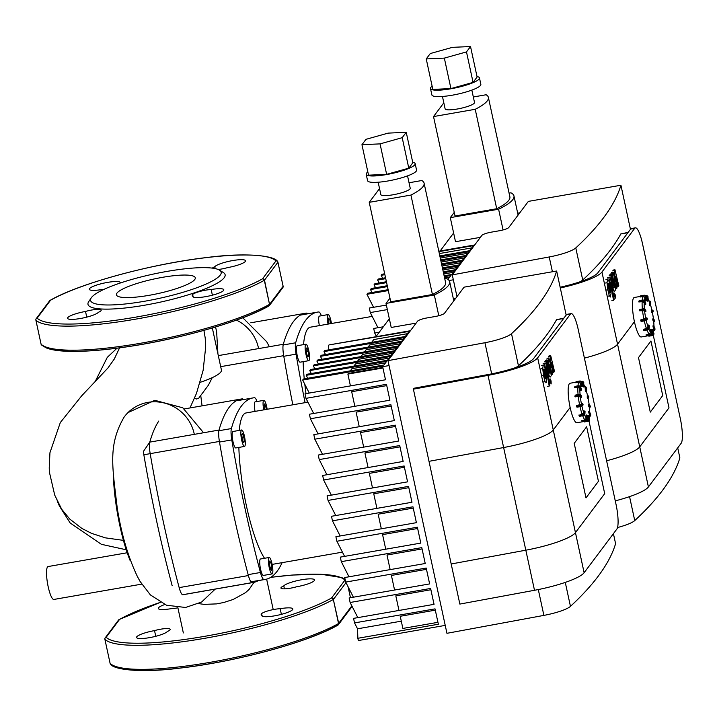 <?xml version="1.0" encoding="UTF-8"?>
<svg xmlns="http://www.w3.org/2000/svg" width="717" height="717" viewBox="0 0 717 717"><rect width="100%" height="100%" fill="white"/><g stroke="black" fill="none" stroke-linecap="round" stroke-linejoin="round"><path stroke-width="1.08" d="M582.5 421.605L586.103 421.004L587.519 419.131A1.667 1.542 139.1 0 1 586.067 420.987L586.103 421.004A20.049 4.15 80.1 0 0 586.596 421.058L576.934 422.743A20.049 4.15 -99.9 0 1 569.755 405.598A20.049 4.15 -99.9 0 1 569.334 383.747A20.049 4.15 -99.9 0 1 570.051 383.245L575.599 382.278M583.217 386.732L583.979 386.194L583.477 386.149L583.826 386.902L583.217 386.732L582.796 383.478L581.496 381.91M585.269 390.604L586.094 390.182L585.583 389.949L585.493 391.204L585.072 387.494M587.51 398.392L588.245 397.845L587.366 398.078L587.635 395.999M589.428 407.319L588.684 406.252L589.455 405.714L588.944 405.661L590.019 407.256L590.387 406.79L588.881 404.594L590.306 406.001A1.667 0.529 -5.8 0 1 590.36 406.118A1.667 0.529 -5.8 0 1 590.333 406.234M588.684 406.252L588.872 404.612M589.275 417.59L589.625 415.206L588.8 412.714L589.625 412.293L589.105 412.06L590.19 415.349L590.611 415L589.383 411.513M589.257 411.495L590.647 414.435A1.667 1.237 3.5 0 1 590.647 415.098M588.8 412.714L588.854 411.549M586.596 421.058L588.039 420.27L588.433 418.845L587.815 415.555L588.836 415.6M586.936 415.286L587.313 418.889A1.667 1.542 -40.9 0 1 585.861 420.745L582.482 421.632L585.861 420.745L585.717 420.234L582.096 420.861L582.24 421.372L581.756 420.655L584.875 419.965L586.318 418.101L586.04 415.367L586.954 415.34L586.479 415L586.802 418.836L587.313 418.889L587.16 415.636M581.756 420.655L582.016 421.354M586.04 415.367L587.169 415.609L587.528 419.158M579.479 416.174L579.372 415.564L582.993 414.928L582.894 414.345L578.969 415.26L582.114 414.193L583.79 412.786L584.023 410.814M583.226 415.573L579.677 416.29L579.031 415.484M583.073 404.72L582.419 403.599L581.774 404.451L582.267 404.773L580.376 405.428L580.689 406.548L582.123 406.055L576.593 406.862L577.051 407.175L576.755 406.064L580.376 405.428L580.358 404.935L576.737 405.571L576.755 406.064L576.809 405.472L582.885 403.904M574.882 396.402L575.33 396.725L574.882 396.402M578.736 394.529L575.168 395.148L578.753 394.493L580.752 394.986A1.667 0.529 -5.8 0 0 578.727 394.789L578.807 395.578L575.186 396.205L575.106 395.425L580.304 394.664L581.702 396.098L581.433 397.335L578.252 396.358L575.437 396.851L580.833 395.775A1.667 0.529 174.2 0 0 578.807 395.578L578.951 396.089M574.541 387.234L574.962 386.472M581.075 390.442L579.892 388.381L577.839 387.458L574.64 387.727L578.529 387.001A1.255 0.923 3.5 0 1 580.071 387.691L580.492 387.341A1.667 1.237 -176.5 0 0 578.44 386.418L578.529 387.001M582.276 386.364L581.559 386.696L580.815 383.595L578.852 382.269L575.706 382.726L575.93 381.847L576.038 382.761L579.569 381.713A1.255 1.201 36.9 0 1 581.039 382.699L581.514 382.537A1.667 1.604 -143.1 0 0 579.551 381.211L579.569 381.713M574.209 443.366L586.649 426.776L598.435 481.304L586.004 497.903L574.209 443.366L586.649 426.776L598.435 481.304L586.004 497.903L574.209 443.366M515.774 367.543A25.059 4.687 -12.2 0 0 518.445 365.778A1387.243 259.473 -12.2 0 0 556.517 319.719L563.912 318.115M484.934 342.726L387.996 360.651L417.563 321.198A8.353 1.559 167.8 0 1 427.009 317.927L435.058 316.529A8.353 1.559 -12.2 0 0 444.504 313.257L464.069 287.159L556.643 271.017A1387.243 259.473 167.8 0 1 511.508 333.701A25.059 4.687 167.8 0 1 484.934 342.726L491.665 373.871M387.996 360.651L446.942 633.308L543.889 615.392A25.059 4.687 -12.2 0 0 570.454 606.358A1387.243 259.473 -12.2 0 0 615.589 543.674L613.42 533.645M566.17 315.104L556.643 271.017M604.7 493.619L588.989 420.951L604.7 493.619L575.455 532.632L604.7 493.619M488.026 375.367L503.63 447.542L428.999 461.336L503.63 447.542A45.933 8.595 -12.2 0 0 553.264 429.985L570.14 407.471L553.264 429.985A45.933 8.595 167.8 0 1 503.63 447.542L525.821 550.19A45.933 8.595 -12.2 0 0 575.455 532.632A45.933 8.595 167.8 0 1 525.821 550.19L451.19 563.983L525.821 550.19L534.497 590.288A45.933 8.595 -12.2 0 0 584.122 572.731L616.862 529.056A20.883 4.32 -99.9 0 0 616.02 504.347L578.225 329.524A20.883 4.32 -99.9 0 0 571.144 313.616A20.883 4.32 -99.9 0 0 570.4 314.136L537.66 357.81A45.933 8.595 167.8 0 1 488.026 375.367L413.395 389.161L413.879 388.264L488.51 374.471A41.756 7.815 -12.2 0 0 533.636 358.518L566.376 314.835L570.4 314.136M413.395 389.161L459.857 604.081L534.497 590.288M571.144 313.616L567.12 314.315A20.883 4.32 80.1 0 0 566.376 314.835M410.42 330.725L329.004 344.922L409.102 331.406L405.284 336.497L324.792 350.541L324.003 351.59L404.496 337.555L401.735 341.247L321.234 355.282L320.445 356.34L400.937 342.305L398.177 345.997L317.676 360.033L316.887 361.081L397.379 347.046L394.619 350.738L314.118 364.774L313.329 365.831L393.821 351.796L391.061 355.489L310.56 369.524L309.771 370.581L390.272 356.537L387.503 360.23L307.001 374.265L306.213 375.323L386.714 361.287L383.945 364.98L303.443 379.015L302.655 380.073L309.269 393.068M382.833 367.427L348.363 373.44L347.879 374.086L350.425 385.889M389.053 365.571L382.672 366.683L383.156 366.037L302.655 380.073M382.672 366.683L385.495 379.777L305.003 393.812L305.98 398.347L313.679 413.485M386.759 385.603L351.688 391.724L354.843 406.306M354.53 622.903L357.532 628.8L357.855 638.282L438.356 624.238L435.031 608.867L354.53 622.903L353.553 618.368L434.054 604.332L430.612 588.451L350.12 602.486L349.134 597.951L429.635 583.916L426.203 568.043L345.702 582.079L344.725 577.535L425.226 563.499L421.793 547.627L341.292 561.662L340.315 557.127L420.807 543.092L417.375 527.21L336.882 541.245L335.897 536.71L416.398 522.675L412.965 506.794L332.464 520.829L331.487 516.294L411.979 502.258L408.547 486.386L328.054 500.421L327.069 495.886L407.57 481.851L404.137 465.969L323.636 480.005L322.659 475.47L403.151 461.434L399.719 445.553L319.226 459.588L318.24 455.053L398.742 441.018L395.309 425.145L314.808 439.18L313.831 434.636L394.323 420.601L390.89 404.729L310.398 418.764L309.412 414.229L389.914 400.194L386.481 384.312L305.98 398.347M310.398 418.764L318.097 433.893M391.177 406.019L356.098 412.132L359.253 426.723M395.587 426.436L360.517 432.548L363.671 447.13M314.808 439.18L322.507 454.309M399.996 446.843L364.926 452.965L368.081 467.547M319.226 459.588L326.925 474.726M404.415 467.26L369.345 473.372L372.499 487.963M323.636 480.005L331.335 495.142M408.824 487.677L373.754 493.789L376.909 508.38M328.054 500.421L335.753 515.55M385.558 362.829L351.922 368.699L350.308 370.841M306.213 375.323L307.71 378.271M413.243 508.084L378.173 514.206L381.327 528.788M332.464 520.829L340.163 535.966M389.116 358.079L355.48 363.949L353.866 366.1M309.771 370.581L311.268 373.521M417.652 528.501L382.582 534.622L385.737 549.204M336.882 541.245L344.581 556.383M392.674 353.338L359.029 359.199L357.425 361.35M313.329 365.831L314.826 368.78M422.071 548.917L387.001 555.03L390.147 569.621M341.292 561.662L348.991 576.791M396.223 348.587L362.587 354.458L360.983 356.609M316.887 361.081L318.384 364.03M426.481 569.334L391.41 575.446L394.565 590.028M345.702 582.079L353.409 597.207M399.781 343.846L366.145 349.708L364.541 351.859M320.445 356.34L321.942 359.289M430.899 589.741L395.82 595.863L398.975 610.445M350.12 602.486L357.819 617.624M407.39 333.701L373.754 339.562L371.648 342.368M328.61 345.442L328.753 349.842M403.339 339.096L369.703 344.967L368.09 347.109M324.003 351.59L325.5 354.539M435.309 610.158L400.238 616.27L402.864 628.442L437.944 622.329M401.296 621.173L357.532 628.8M357.855 638.282L358.348 640.55L445.23 625.394M453.404 298.953L455.501 298.595M375.86 336.748L389.331 318.769M382.95 367.973L347.879 374.086M380.055 143.884L361.951 144.7L365.984 139.322L388.13 133.12L406.234 132.295L402.201 137.682L380.055 143.884L386.642 174.356L368.538 175.172L361.951 144.7M402.201 137.682L408.789 168.154L412.822 162.777L406.234 132.295M408.789 168.154L386.642 174.356M412.714 162.284A25.059 4.687 167.8 0 1 415.17 163.682L416.559 170.09A25.059 4.687 167.8 0 1 387.879 180.98A25.059 4.687 167.8 0 1 367.579 180.684L366.19 174.267A25.059 4.687 167.8 0 1 367.848 171.99M415.17 163.682A25.059 4.687 167.8 0 1 386.49 174.572A25.059 4.687 167.8 0 1 366.19 174.267M407.552 175.88L410.232 188.248A15.03 2.814 167.8 0 1 393.024 194.782A15.03 2.814 167.8 0 1 380.844 194.603L378.164 182.235M409.04 182.754L421.829 180.523A80.851 15.12 167.8 0 1 424.088 183.14L445.589 282.588A80.851 15.12 167.8 0 1 432.432 294.508L410.931 195.069L369.237 202.337L379.544 188.589M432.432 294.508L390.738 301.776L369.237 202.337M424.088 183.14A80.851 15.12 167.8 0 1 410.931 195.069M444.791 278.895L446.61 278.581A85.027 15.899 167.8 0 1 449.667 281.7A85.027 15.899 167.8 0 1 434.314 294.992L438.795 315.704M434.314 294.992L386.015 303.408L391.213 327.472L416.111 323.125M386.015 303.408L389.958 298.155M258.254 580.645A332.948 68.922 -99.9 0 1 253.298 582.473L184.072 594.536A332.948 68.922 -99.9 0 1 182.772 594.707A12.53 2.59 -99.9 0 1 182.235 594.518A12.53 2.59 -99.9 0 1 179.16 587.617A332.948 68.922 -99.9 0 1 150.167 453.511A12.53 2.59 -99.9 0 1 149.781 442.12A332.948 68.922 -99.9 0 1 158.789 421.04M253.298 582.473A332.948 68.922 -99.9 0 1 251.999 582.634A12.53 2.59 -99.9 0 1 248.396 575.545A332.948 68.922 -99.9 0 1 219.402 441.439A12.53 2.59 -99.9 0 1 219.008 430.057L149.781 442.12L143.723 450.975A4.177 0.86 80.1 0 0 143.848 454.775A324.595 67.192 80.1 0 0 172.116 585.511M219.008 430.057A332.948 68.922 -99.9 0 1 241.082 399.037A332.948 68.922 -99.9 0 1 242.382 398.876A12.53 2.59 -99.9 0 1 243.43 399.593M283.789 585.897A15.873 2.967 167.8 0 1 300.172 580.017A15.873 2.967 167.8 0 1 314.557 579.928A15.873 2.967 167.8 0 1 296.596 586.784A11.696 2.187 167.8 0 1 280.939 588.065A11.696 2.187 167.8 0 1 283.789 585.897L284.425 588.854M262.225 616.145L261.974 614.998A11.696 2.187 167.8 0 1 261.167 614.433A11.696 2.187 167.8 0 1 267.683 610.965A11.696 2.187 167.8 0 1 280.168 608.706L281.387 614.361M155.759 636.302L154.522 630.61A11.696 2.187 167.8 0 1 170.189 629.338A11.696 2.187 167.8 0 1 167.339 631.507A15.873 2.967 167.8 0 1 150.955 637.377A15.873 2.967 167.8 0 1 136.571 637.476A15.873 2.967 167.8 0 1 154.522 630.61M177.906 607.801A11.696 2.187 167.8 0 1 170.96 608.697A15.873 2.967 167.8 0 1 158.314 608.464A15.873 2.967 167.8 0 1 164.758 604.539M110.077 663.279L110.077 663.315A1.667 1.667 0 0 0 110.517 664.139A1.667 1.631 -44.6 0 1 110.095 663.35L104.888 639.295A1.667 1.631 -44.6 0 1 106.161 637.296L119.578 619.398A1.667 1.407 -119.4 0 0 118.923 619.667M345.271 580.053A1.667 1.631 135.4 0 0 344.967 580.098L331.55 597.996A1.667 1.407 60.6 0 1 333.333 599.457A125.278 23.437 -12.2 0 1 204.945 638.273A125.278 23.437 -12.2 0 1 104.888 639.295L110.095 663.35A125.278 23.437 -12.2 0 0 210.144 662.329A125.278 23.437 -12.2 0 0 338.532 623.521A1.667 1.407 60.6 0 1 337.922 625.116A1.667 1.667 0 0 0 338.433 624.659A1.667 1.604 36.9 0 1 338.092 624.991M280.168 608.706A15.873 2.967 167.8 0 1 292.814 608.93A15.873 2.967 167.8 0 1 277.927 615.186A15.873 2.967 167.8 0 1 261.795 615.643A15.873 2.967 167.8 0 1 261.974 614.998M103.92 289.381A11.696 2.187 167.8 0 1 101.948 289.525A15.873 2.967 167.8 0 1 89.302 289.301A15.873 2.967 167.8 0 1 104.189 283.045A15.873 2.967 167.8 0 1 120.322 282.588A15.873 2.967 167.8 0 1 120.259 283.018M86.748 317.129L85.52 311.447A11.696 2.187 167.8 0 1 101.178 310.165A11.696 2.187 167.8 0 1 98.328 312.334A15.873 2.967 167.8 0 1 81.944 318.214A15.873 2.967 167.8 0 1 67.559 318.303A15.873 2.967 167.8 0 1 85.52 311.447M193.214 296.972L192.972 295.825A11.696 2.187 167.8 0 1 192.165 295.261A11.696 2.187 167.8 0 1 198.681 291.792A11.696 2.187 167.8 0 1 211.156 289.534L212.384 295.189M211.156 289.534A15.873 2.967 167.8 0 1 223.812 289.758A15.873 2.967 167.8 0 1 208.925 296.013A15.873 2.967 167.8 0 1 192.783 296.471A15.873 2.967 167.8 0 1 192.972 295.825M212.331 268.122A11.696 2.187 167.8 0 1 214.777 266.724A15.873 2.967 167.8 0 1 231.161 260.845A15.873 2.967 167.8 0 1 245.546 260.755A15.873 2.967 167.8 0 1 227.594 267.611A11.696 2.187 167.8 0 1 218.183 269.493M219.474 270.13L223.345 272.532A70.158 13.121 167.8 0 1 159.326 302.35A70.158 13.121 167.8 0 1 88.711 301.642L91.247 297.86A66.815 12.494 167.8 0 1 91.462 297.546A66.815 12.494 167.8 0 1 153.895 273.957A66.815 12.494 167.8 0 1 219.474 270.13A66.815 12.494 167.8 0 1 158.502 298.532A66.815 12.494 167.8 0 1 91.247 297.86M214.777 266.724L215.19 268.597M41.066 344.106L41.066 344.142A1.667 1.667 0 0 0 41.505 344.967A1.667 1.631 -44.6 0 1 41.084 344.178A125.278 23.437 167.8 0 0 141.141 343.156A125.278 23.437 167.8 0 0 269.52 304.349L264.501 280.15L277.918 262.252L283.116 286.307L269.7 304.205A1.667 1.604 36.9 0 1 269.431 305.487L282.848 287.589A1.667 1.604 -143.1 0 0 283.116 286.307L277.918 262.144A1.667 1.631 135.4 0 0 275.955 260.925L262.539 278.823A1.667 1.407 60.6 0 1 264.322 280.284L269.52 304.349A1.667 1.407 60.6 0 1 268.911 305.944A1.667 1.667 0 0 0 269.431 305.487A1.667 1.604 36.9 0 1 269.09 305.827M35.85 319.665A1.667 1.604 36.9 0 1 37.15 318.133A123.611 23.123 167.8 0 0 135.871 317.12A123.611 23.123 167.8 0 0 262.539 278.823A1.667 1.604 36.9 0 1 264.501 280.15L264.322 280.284A125.278 23.437 167.8 0 1 135.934 319.101A125.278 23.437 167.8 0 1 35.886 320.123A1.667 1.631 -44.6 0 1 37.15 318.133L50.566 300.226A1.667 1.407 -119.4 0 0 49.921 300.495M116.979 293.101A40.34 7.546 167.8 0 1 158.457 278.079A40.34 7.546 167.8 0 1 195.293 277.793A40.34 7.546 167.8 0 1 157.453 293.692A40.34 7.546 167.8 0 1 116.432 294.848A40.34 7.546 167.8 0 1 116.979 293.101M270.434 568.939L269.431 564.315L269.628 561.061L270.829 562.451L271.833 567.075L271.635 570.329L270.434 568.939M271.833 567.075L270.094 567.38M270.829 562.451L269.529 562.675M241.799 434.735L242.606 433.66L243.879 437.137L244.336 441.681L243.529 442.756L242.265 439.288L241.799 434.735M244.336 441.681L243.206 441.878M243.879 437.137L242.077 437.451M268.902 557.674A8.353 1.73 -99.9 0 1 269.198 557.467A8.353 1.73 -99.9 0 1 272.335 565.399A8.353 1.73 -99.9 0 1 272.066 573.923A8.353 1.73 -99.9 0 1 269.072 566.78A8.353 1.73 -99.9 0 1 268.902 557.674M272.066 573.923L263.372 575.437A8.353 1.73 -99.9 0 1 260.379 568.294A8.353 1.73 -99.9 0 1 260.208 559.188A8.353 1.73 -99.9 0 1 260.504 558.982L269.198 557.467M244.47 436.348A8.353 1.73 -99.9 0 1 244.506 446.44A8.353 1.73 -99.9 0 1 241.369 438.508A8.353 1.73 -99.9 0 1 241.638 429.985A8.353 1.73 -99.9 0 1 244.47 436.348M244.506 446.44L235.812 447.955A8.353 1.73 -99.9 0 1 232.675 440.023A8.353 1.73 -99.9 0 1 232.944 431.5L241.638 429.985M264.636 409.712L264.286 403.94L265.487 405.32L266.365 409.407M265.487 405.32L264.188 405.553M263.766 409.864A8.353 1.73 -99.9 0 1 263.847 400.346A8.353 1.73 -99.9 0 1 267.154 409.273M255.073 411.379A8.353 1.73 -99.9 0 1 255.153 401.861L263.847 400.346M264.519 558.283A76.836 15.908 -99.9 0 1 246.406 505.799A76.836 15.908 -99.9 0 1 238.86 447.426M239.245 430.397A76.836 15.908 -99.9 0 1 246.065 412.947L307.925 402.165M342.421 552.144L272.46 564.342A76.836 15.908 -99.9 0 1 272.146 564.387M282.122 562.666A325.921 67.47 -99.9 0 1 265.451 579.39A325.921 67.47 -99.9 0 1 264.035 579.56A12.53 2.59 -99.9 0 1 260.441 572.489A325.921 67.47 -99.9 0 1 231.779 439.915A12.53 2.59 -99.9 0 1 231.385 428.56A325.921 67.47 -99.9 0 1 253.083 397.908A325.921 67.47 -99.9 0 1 254.49 397.738A12.53 2.59 -99.9 0 1 257.062 401.529M550.306 376.99C549.67 377.339 549.105 376.102 548.63 373.252L546.506 361.108L547.205 360.167L549.805 373.225L548.272 358.76L548.881 357.944L551.337 367.803L550.064 356.358L550.683 355.542L554.492 371.379L553.766 372.347L551.481 362.47L552.735 373.727L552.18 374.462L549.769 364.747L551.239 375.726L550.082 377.151M548.442 356.645L550.064 356.358M549.052 355.82L550.683 355.542M552.601 372.553L553.766 372.347M551.095 374.65L552.18 374.462M544.875 361.386L546.506 361.108M545.583 360.445L547.205 360.167M549.518 373.019L550.02 372.93M546.641 359.047L548.272 358.76M547.259 358.222L548.881 357.944M545.35 378.836L543.692 370.25L543.898 369.058L544.355 369.372L545.789 377.617L545.592 378.8L545.135 378.486M543.898 369.058L544.355 369.372L543.746 369.479M546.264 382.609L545.019 381.695L543.549 375.547L542.715 368.502L543.235 365.249L544.472 366.163L545.942 372.347L546.766 379.356L545.969 382.824M543.387 381.982L545.019 381.695M541.604 365.527L543.522 365.034M543.414 363.349L545.045 363.062C545.682 362.721 546.246 363.967 546.721 366.817L549.921 385.154L549.213 386.096L546.058 368.018L545.27 367.176L544.642 363.6L545.27 362.901M547.582 386.382L549.213 386.096M543.02 363.877L544.642 363.6M548.881 379.221L550.118 379.006L551.077 380.888L551.176 383.918L550.217 382.036L550.208 378.943M127.205 552.753L48.102 566.547A16.706 3.46 80.1 0 0 47.501 566.968A16.706 3.46 80.1 0 0 47.86 585.171A16.706 3.46 80.1 0 0 53.838 599.457L141.724 584.131M137.126 576.02L140.057 581.415L150.382 594.913L166.532 605.229L185.533 607.478L201.602 602.047L215.279 589.033M113.304 473.103A66.564 13.775 80.1 0 0 130.046 560.353L130.422 560.291M137.691 577.122C128.298 557.593 121.478 534.541 117.221 507.959C112.641 467.816 107.577 445.571 124.05 417.204A39.507 37.938 36.9 0 1 127.985 412.598A39.507 37.938 36.9 0 1 166.676 403.689A39.507 37.938 36.9 0 1 194.155 433.606M189.978 407.946L196.467 393.427L203.153 370.277L205.627 347.548L205.223 338.057L203.924 330.394M200.213 382.313A46.39 8.676 -12.2 0 0 221.419 370.026L212.331 327.974M198.69 603.615L204.121 604.377L216.57 603.893L223.731 602.504L233.222 599.457L245.438 592.699L249.068 589.491L253.997 582.329M236.458 320.114A39.507 37.938 36.9 0 1 258.452 347.906M200.787 395.82L202.069 405.84M212.232 377.662L208.432 385.137L198.69 398.24L196.431 399.019L194.585 398.096M650.373 335.233A20.049 4.15 80.1 0 0 650.884 335.287L641.222 336.972A20.049 4.15 -99.9 0 1 634.043 319.836A20.049 4.15 -99.9 0 1 633.622 297.976A20.049 4.15 -99.9 0 1 634.339 297.474L639.887 296.506M647.505 300.961L648.267 300.423L647.756 300.378L648.114 301.131L647.505 300.961L647.075 297.707L645.784 296.139M649.557 304.833L650.382 304.411L649.871 304.187L649.781 305.433L649.36 301.723M652.174 312.549L651.475 311.501L651.914 310.228M653.716 321.548L652.972 320.481L653.734 319.943L653.232 319.899L654.307 321.485L654.675 321.019L653.169 318.823L654.594 320.23A1.667 0.529 -5.8 0 1 654.648 320.347A1.667 0.529 -5.8 0 1 654.612 320.463M652.972 320.481L653.16 318.841M653.563 331.819L653.904 329.444L653.088 326.943L653.904 326.522L653.393 326.298L654.478 329.578L654.899 329.228L653.671 325.742M653.546 325.724L654.935 328.664A1.667 1.237 3.5 0 1 654.926 329.327M653.088 326.943L653.142 325.787M650.884 335.287L652.327 334.498L652.721 333.073L652.273 329.596M646.788 335.834L650.149 334.973L650.005 334.463L646.384 335.09L646.528 335.61L646.044 334.884L649.154 334.194L650.606 332.329L650.328 329.596L651.233 329.569L650.758 329.228L651.09 333.064L651.601 333.118L651.448 329.874M651.224 329.515L651.807 333.36A1.667 1.542 139.1 0 1 650.355 335.215L650.409 335.206M646.044 334.884L646.761 335.861L650.391 335.233L651.601 333.118A1.667 1.542 -40.9 0 1 650.149 334.973L646.304 335.583M643.758 330.403L643.651 329.793L647.272 329.166L647.182 328.583L643.257 329.488L646.393 328.431L648.078 327.024L648.302 325.043M647.514 329.802L643.965 330.528L643.319 329.721M640.89 321.108L641.339 321.404L641.043 320.293L644.664 319.665L644.646 319.164L641.025 319.8L641.043 320.293L641.097 319.701L643.911 319.208L646.322 317.9M644.753 310.47L645.291 311.617L644.565 310.784L639.277 310.748L645.121 310.004A1.667 0.529 174.2 0 0 643.095 309.807L643.239 310.318M638.82 301.463L639.25 300.701M645.363 304.671L644.18 302.61L642.127 301.687L638.919 301.956L642.817 301.23A1.255 0.923 3.5 0 1 644.359 301.92L644.78 301.57A1.667 1.237 -176.5 0 0 642.728 300.647L642.817 301.23M645.856 300.916L646.573 300.378L645.847 300.925L645.103 297.824L643.14 296.497L639.985 296.955L640.371 295.879L644.009 295.252A1.667 1.604 36.9 0 1 645.936 296.578L646.564 300.593M643.857 295.942A1.255 1.201 36.9 0 1 645.327 296.928L645.793 296.766A1.667 1.604 -143.1 0 0 643.839 295.449L643.857 295.942L640.326 296.99L639.905 296.578M638.497 357.604L650.937 341.005L662.723 395.542L650.283 412.132L638.497 357.604L650.937 341.005L662.723 395.542L650.283 412.132L638.497 357.604M580.062 281.772A25.059 4.687 -12.2 0 0 582.724 280.006A1387.243 259.473 -12.2 0 0 620.805 233.948L628.2 232.344M549.222 256.964L452.275 274.88L481.842 235.427A8.353 1.559 167.8 0 1 491.297 232.156L499.346 230.757A8.353 1.559 -12.2 0 0 508.792 227.486L528.357 201.387L620.931 185.246A1387.243 259.473 167.8 0 1 575.787 247.93A25.059 4.687 167.8 0 1 549.222 256.964L552.422 271.752M452.275 274.88L456.98 296.614M617.525 527.533A25.059 4.687 -12.2 0 0 634.742 520.587A1387.243 259.473 -12.2 0 0 679.877 457.903L677.708 447.874M630.458 229.332L620.931 185.246M668.988 407.848L653.277 335.18L668.988 407.848L639.743 446.861L668.988 407.848M606.6 460.771A45.933 8.595 -12.2 0 0 639.743 446.861A45.933 8.595 167.8 0 1 606.6 460.771M601.948 272.039L617.552 344.214A45.933 8.595 167.8 0 1 584.409 358.124A45.933 8.595 -12.2 0 0 617.552 344.214L634.428 321.7L617.552 344.214L648.41 486.96L681.15 443.285A20.883 4.32 -99.9 0 0 680.308 418.576L642.513 243.753A20.883 4.32 -99.9 0 0 635.432 227.845A20.883 4.32 -99.9 0 0 634.679 228.365L601.948 272.039A45.933 8.595 167.8 0 1 560.309 287.983M615.276 500.869A45.933 8.595 -12.2 0 0 648.41 486.96M635.432 227.845L631.408 228.544A20.883 4.32 80.1 0 0 630.655 229.064L634.679 228.365M560.147 287.221A41.756 7.815 -12.2 0 0 597.915 272.747L630.655 229.064M444.307 276.681L450.993 275.516L447.829 279.28M388.121 289.686L367.731 293.244L366.943 294.302L373.557 307.297M388.318 290.573L366.943 294.302M386.373 305.066L369.291 308.041L370.268 312.576L377.967 327.714M387.35 309.601L370.268 312.576M383.335 326.773L373.7 328.458L374.686 332.993L376.3 336.165M379.275 332.195L374.686 332.993M449.837 277.058L444.594 277.972M387.458 286.594L370.501 289.551L371.998 292.5M443.456 272.711L454.551 270.775L451.791 274.468L444.119 275.803M387.261 285.716L371.289 288.503L370.501 289.551M453.395 272.317L443.733 274.002M386.597 282.623L374.059 284.81L375.556 287.759M442.595 268.732L458.109 266.025L455.34 269.717L443.258 271.824M386.409 281.736L374.848 283.753L374.059 284.81M456.953 267.566L442.873 270.022M385.737 278.644L377.617 280.06L379.114 283.009M441.735 264.752L461.667 261.275L458.898 264.967L442.398 267.844M385.549 277.766L378.406 279.003L377.617 280.06M460.511 262.816L442.013 266.043M384.877 274.665L381.175 275.319L382.672 278.259M440.874 260.782L465.225 256.534L462.456 260.226L441.538 263.874M384.688 273.786L381.964 274.261L381.175 275.319M464.069 258.075L441.152 262.072M440.014 256.803L468.784 251.784L466.014 255.476L440.677 259.895M438.903 251.649L473.39 245.635L469.572 250.735L439.826 255.915M471.678 247.93L439.315 253.567M467.627 253.325L440.292 258.093M517.683 213.191L519.78 212.824M440.148 250.977L453.619 233.007M474.708 244.954L438.804 251.21M453.341 279.8L449.147 280.526M444.343 58.113L426.239 58.928L430.272 53.551L452.409 47.349L470.522 46.533L466.48 51.911L444.343 58.113L450.93 88.585L432.826 89.401L426.239 58.928M466.48 51.911L473.077 82.383L477.11 77.006L470.522 46.533M473.077 82.383L450.93 88.585M477.002 76.513A25.059 4.687 167.8 0 1 479.458 77.911L480.847 84.328A25.059 4.687 167.8 0 1 452.158 95.218A25.059 4.687 167.8 0 1 431.867 94.913L430.478 88.496A25.059 4.687 167.8 0 1 432.136 86.219M479.458 77.911A25.059 4.687 167.8 0 1 450.769 88.8A25.059 4.687 167.8 0 1 430.478 88.496M471.84 90.109L474.511 102.477A15.03 2.814 167.8 0 1 457.303 109.011A15.03 2.814 167.8 0 1 445.123 108.832L442.452 96.463M473.328 96.983L486.117 94.752A80.851 15.12 167.8 0 1 488.376 97.378L509.877 196.816A80.851 15.12 167.8 0 1 496.72 208.737L475.219 109.298L433.525 116.566L443.823 102.818M496.72 208.737L455.026 216.005L433.525 116.566M488.376 97.378A80.851 15.12 167.8 0 1 475.219 109.298M509.079 193.124L510.898 192.81A85.027 15.899 167.8 0 1 513.955 195.929A85.027 15.899 167.8 0 1 498.602 209.221L503.074 229.933M498.602 209.221L450.303 217.636L455.501 241.701L480.399 237.354M450.303 217.636L454.237 212.384M292.841 404.791A332.948 68.922 -99.9 0 1 283.681 355.668A12.53 2.59 -99.9 0 1 283.296 344.285A332.948 68.922 -99.9 0 1 305.37 313.266A332.948 68.922 -99.9 0 1 306.67 313.105A12.53 2.59 -99.9 0 1 307.718 313.822M306.087 348.973L306.894 347.897L308.158 351.366L308.624 355.91L307.817 356.985L306.544 353.517L306.087 348.973M308.624 355.91L307.494 356.107M308.158 351.366L306.356 351.68M308.749 350.577A8.353 1.73 -99.9 0 1 308.785 360.669A8.353 1.73 -99.9 0 1 305.648 352.737A8.353 1.73 -99.9 0 1 305.917 344.214A8.353 1.73 -99.9 0 1 308.749 350.577M308.785 360.669L300.091 362.184A8.353 1.73 -99.9 0 1 296.955 354.252A8.353 1.73 -99.9 0 1 297.223 345.728L305.917 344.214M328.915 323.941L328.574 318.169L329.766 319.549L330.654 323.645M329.766 319.549L328.476 319.782M328.054 324.093A8.353 1.73 -99.9 0 1 328.135 314.575A8.353 1.73 -99.9 0 1 331.433 323.501M319.361 325.608A8.353 1.73 -99.9 0 1 319.441 316.089L328.135 314.575M307.315 402.273A76.836 15.908 -99.9 0 1 307.001 400.355M305.998 393.642A76.836 15.908 -99.9 0 1 304.815 384.312M304.25 378.881A76.836 15.908 -99.9 0 1 303.139 361.655M303.524 344.626A76.836 15.908 -99.9 0 1 310.353 327.185L372.213 316.394M305.092 402.658A325.921 67.47 -99.9 0 1 296.058 354.144A12.53 2.59 -99.9 0 1 295.673 342.789A325.921 67.47 -99.9 0 1 317.362 312.137A325.921 67.47 -99.9 0 1 318.778 311.967A12.53 2.59 -99.9 0 1 321.35 315.758M614.586 291.219C613.949 291.577 613.394 290.331 612.918 287.49L610.785 275.337L611.493 274.396L614.093 287.454L612.551 272.998L613.169 272.173L615.625 282.032L614.352 270.596L614.971 269.771L618.78 285.608L618.054 286.585L615.769 276.699L617.023 287.956L616.468 288.691L614.057 278.976L615.518 289.955L614.37 291.38M612.721 270.874L614.352 270.596M613.34 270.049L614.971 269.771M616.889 286.782L618.054 286.585M615.374 288.888L616.468 288.691M609.163 275.615L610.785 275.337M609.862 274.674L611.493 274.396M613.797 287.248L614.308 287.167M610.92 273.276L612.551 272.998M611.538 272.451L613.169 272.173M609.638 293.065L607.98 284.479L608.177 283.287L608.634 283.6L610.077 291.846L609.88 293.029L609.423 292.715M608.177 283.287L608.634 283.6L608.034 283.708M610.543 296.838L609.307 295.924L607.837 289.776L607.003 282.731L607.514 279.478L608.751 280.392L610.23 286.576L611.054 293.585L610.257 297.053M607.675 296.211L609.307 295.924M605.883 279.755L607.81 279.263M607.702 277.578L609.333 277.291C609.97 276.95 610.526 278.196 611.009 281.046L614.209 299.383L613.501 300.324L610.346 282.247L609.558 281.414L608.93 277.829L609.549 277.129M611.87 300.611L613.501 300.324M607.299 278.106L608.93 277.829M613.169 293.45L614.406 293.235L615.365 295.117L615.464 298.147L614.505 296.264L614.496 293.172M581.846 381.354L581.783 381.632A1.255 1.156 139.1 0 1 583.109 382.6L583.62 382.654A1.667 1.542 -40.9 0 0 581.846 381.354M581.155 381.453L581.819 381.336L581.173 381.471M583.979 386.194L583.62 382.654L583.979 386.194M583.109 382.6L583.073 386.221M583.835 382.95L583.826 382.896A1.667 1.542 139.1 0 0 583.477 382.08L584.203 386.463L583.45 386.992M583.369 381.964A1.667 1.542 139.1 0 1 583.477 382.08L581.819 381.336M584.848 386.768A1.255 0.807 159.9 0 1 585.735 387.422L586.246 387.655A1.667 1.075 -20.1 0 0 586.21 387.359A1.667 1.075 -20.1 0 0 585.054 386.777M586.094 390.182L586.246 387.655L586.094 390.182M585.735 387.422L585.18 390.021M586.452 388.444L586.47 388.255A1.667 1.075 159.9 0 0 586.425 387.96L586.327 390.882L587.68 396.062M586.273 387.709A1.667 1.075 159.9 0 1 586.425 387.96L584.615 386.678M587.196 397.272L588.065 397.039L587.582 396.707L587.366 398.078M587.608 395.748L588.639 396.053M588.065 397.039L588.693 396.196L588.245 397.845L588.065 397.039M588.209 395.874L587.178 396.779M588.8 397.326L587.913 398.32M588.845 396.877L588.72 396.125L587.223 395.793M590.028 405.688L590.387 406.79A1.667 0.529 174.2 0 1 590.441 406.906L589.284 404.72L588.496 404.657M588.46 404.944L588.54 405.732M590.019 407.256L589.508 407.74M590.593 414.301L590.611 415A1.667 1.237 -176.5 0 1 590.674 415.385L589.643 411.657L588.782 411.459M588.738 411.576L588.711 412.132M589.482 416.478A1.667 1.237 -176.5 0 0 590.674 415.385L589.401 416.595M590.19 415.349A1.255 0.923 3.5 0 1 589.491 416.425M587.832 416.048L588.702 415.815L588.218 415.493L588.236 415.985L589.016 419.588L589.491 419.427L588.845 415.636L589.625 419.239A1.667 1.604 36.9 0 1 589.275 420.61M584.122 421.65L588.209 421.327L584.086 421.497L584.588 421.954L584.4 421.444M589.616 419.212L589.491 419.427A1.667 1.604 -143.1 0 1 589.213 420.709L589.634 419.221L588.37 415.295M588.227 421.309A1.667 1.604 -143.1 0 0 589.213 420.709L584.588 421.954M589.016 419.588A1.255 1.201 36.9 0 1 588.065 421.004M586.802 418.836A1.255 1.156 139.1 0 1 585.717 420.234M583.943 410.724L585.036 411.522L584.893 414.13A1.667 1.075 159.9 0 1 583.208 415.528L583.333 415.555A1.255 0.807 -20.1 0 0 584.346 415.026M584.839 414.372L583.297 415.663L579.677 416.29L578.986 414.973M583.907 410.832L584.669 413.53A1.667 1.075 -20.1 0 1 582.993 414.928L583.208 415.528L579.587 416.165M585.045 411.594L584.893 414.13L585.045 411.594M584.158 413.297A1.255 0.807 159.9 0 1 582.894 414.345M576.432 406.073L576.567 405.625M580.671 406.548L577.068 407.184L580.689 406.548L583.002 405.06M583.073 404.738L582.437 405.58L582.894 403.94L583.073 404.738M581.774 404.451L580.358 404.935M581.765 396.851L580.752 394.986L581.765 396.851M580.465 396.241L581.003 397.388M580.456 386.624L580.528 386.777A1.667 1.237 3.5 0 0 578.476 385.854L578.44 386.418L574.819 387.055L574.855 386.49L578.592 385.845M581.478 390.048L580.528 386.777L581.478 390.048M580.071 387.691L580.662 390.469M582.697 415.77A20.049 4.15 80.1 0 0 584.875 419.965M579.999 406.673A20.049 4.15 80.1 0 0 582.114 414.193M578.252 396.358A20.049 4.15 80.1 0 0 579.632 404.98M577.839 387.458A20.049 4.15 80.1 0 0 578.081 394.619M578.852 382.269A20.049 4.15 80.1 0 0 577.956 385.845M580.089 386.122A18.373 3.8 -99.9 0 1 580.815 383.595M580.071 394.484A18.373 3.8 -99.9 0 1 579.892 388.381M581.523 404.325A18.373 3.8 -99.9 0 1 580.277 396.555M583.79 412.786A18.373 3.8 -99.9 0 1 581.926 406.207M586.318 418.101A18.373 3.8 -99.9 0 1 584.606 414.928M588.433 418.845A18.373 3.8 -99.9 0 1 587.528 419.104M589.562 414.811A18.373 3.8 -99.9 0 1 589.195 417.204M589.41 407.086A18.373 3.8 -99.9 0 1 589.661 411.701M588.11 398.231A18.373 3.8 -99.9 0 1 589.141 404.621M586.3 390.998A18.373 3.8 -99.9 0 1 587.662 396.134M584.086 385.361A18.373 3.8 -99.9 0 1 585.296 388.067M582.437 385.943L581.648 382.349A1.667 1.604 36.9 0 0 579.694 381.032L579.73 381.023M581.039 382.699L581.415 386.382M581.783 382.914A18.373 3.8 -99.9 0 1 582.796 383.478M556.517 319.719L563.643 318.473M518.445 365.778L511.508 333.701M570.454 606.358L565.274 582.401M538.297 589.553L543.889 615.392M537.66 357.81L584.122 572.731M219.402 441.439L143.848 454.775M248.396 575.545L179.16 587.617M182.772 594.707L251.999 582.634M112.883 665.295A123.611 23.123 -12.2 0 0 213.092 663.153A123.611 23.123 -12.2 0 0 337.447 625.269M160.33 602.388A123.611 23.123 -12.2 0 0 119.578 619.398A1.667 1.604 -143.1 0 0 118.583 619.999L105.166 637.906A1.667 1.604 36.9 0 1 106.161 637.296A123.611 23.123 -12.2 0 0 204.883 636.293A123.611 23.123 -12.2 0 0 331.55 597.996A1.667 1.604 36.9 0 1 333.504 599.322L345.997 582.652M104.861 638.838A1.667 1.604 36.9 0 1 105.166 637.906A1.667 1.667 0 0 0 104.87 639.259L104.879 639.214M348.13 586.847L350.488 597.718L348.112 586.811M345.271 580.08A1.667 1.604 -143.1 0 0 344.967 580.098A123.611 23.123 -12.2 0 0 270.676 577.373M348.068 586.721L350.452 597.727M351.85 606.761A1.667 1.604 -143.1 0 0 352.074 606.34A1.667 1.667 0 0 1 351.85 606.761L338.433 624.659A1.667 1.604 36.9 0 0 338.711 623.378L333.333 599.457L338.532 623.521L351.841 605.865M277.936 262.18A1.667 1.667 0 0 0 277.497 261.355C274.261 255.575 245.707 252.393 207.088 257.493C151.619 263.784 78.762 283.645 50.091 300.378A1.667 1.667 0 0 0 49.581 300.826A1.667 1.604 -143.1 0 1 50.566 300.226A123.611 23.123 167.8 0 1 177.233 261.929A123.611 23.123 167.8 0 1 275.955 260.925A1.667 1.604 -143.1 0 1 277.918 262.252L283.116 286.2A1.667 1.667 0 0 1 282.848 287.589M49.581 300.826L36.164 318.733A1.667 1.667 0 0 0 35.868 320.087L41.084 344.178L35.868 320.042M268.436 306.096A123.611 23.123 167.8 0 1 144.081 343.981A123.611 23.123 167.8 0 1 43.88 346.123M231.385 428.56L218.855 430.747M219.501 442.048L231.779 439.915M250.896 581.846L264.035 579.56M260.441 572.489L248.154 574.64M547.869 373.387L548.63 373.252M544.069 373.494L545.234 373.288M544.893 377.769L545.789 377.617M541.918 375.825L543.549 375.547M541.084 368.789L542.715 368.502M545.108 368.18L546.058 368.018M123.432 540.376L105.363 537.849L91.516 533.349L81.935 528.465L69.728 519.036L61.716 509.285L54.716 495.097L49.339 471.911L49.24 467.753L49.939 452.732L60.318 422.546L81.684 395.82L107.935 368L114.272 359.056L119.578 347.862M646.134 295.592L646.071 295.861A1.255 1.156 139.1 0 1 647.397 296.829L647.908 296.883A1.667 1.542 -40.9 0 0 646.134 295.592M646.08 295.601L645.461 295.709M648.267 300.423L647.908 296.883L648.267 300.423M647.397 296.829L647.352 300.45M648.114 297.179L648.114 297.125A1.667 1.542 139.1 0 0 647.765 296.309L648.482 300.692L647.738 301.221M647.657 296.193A1.667 1.542 139.1 0 1 647.765 296.309L645.443 295.682M649.136 300.997A1.255 0.807 159.9 0 1 650.023 301.651L650.534 301.884A1.667 1.075 -20.1 0 0 650.489 301.588A1.667 1.075 -20.1 0 0 649.333 301.006M650.382 304.411L650.534 301.884L650.382 304.411M650.023 301.651L649.468 304.25M650.74 302.673L650.758 302.484A1.667 1.075 159.9 0 0 650.713 302.189L650.615 305.11L651.968 310.291M650.552 301.938A1.667 1.075 159.9 0 1 650.713 302.189L648.903 300.907M652.21 312.54L652.524 312.074L652.21 312.54M651.475 311.501L652.353 311.268L651.861 310.936L651.654 312.307M651.896 309.977L652.918 310.291M652.353 311.268L652.981 310.434L652.524 312.074L652.353 311.268M652.497 310.103L651.457 311.008M653.088 311.554L651.789 312.621M653.124 311.106L653.008 310.362L651.511 310.022M654.316 319.916L654.675 321.019A1.667 0.529 174.2 0 1 654.72 321.135L654.504 320.033L652.784 318.886M652.748 319.182L652.828 319.961M654.307 321.485L653.796 321.969M654.881 328.529L654.899 329.228A1.667 1.237 -176.5 0 1 654.953 329.614L653.931 325.885L653.062 325.688M653.026 325.805L652.99 326.36M653.77 330.707A1.667 1.237 -176.5 0 0 654.953 329.614L653.689 330.824M654.478 329.578A1.255 0.923 3.5 0 1 653.77 330.654M652.12 330.286L652.99 330.053L652.506 329.721L652.524 330.214L653.304 333.817L653.77 333.656L653.124 329.829M648.849 336.174L648.374 335.726M652.676 329.524L653.913 333.468A1.667 1.604 36.9 0 1 653.563 334.848M653.304 333.817A1.255 1.201 36.9 0 1 652.353 335.233L652.497 335.556A1.667 1.604 -143.1 0 0 653.77 333.656L653.133 329.847L652.103 329.784M652.353 335.233L648.688 335.673M653.922 333.45L653.635 334.758L652.497 335.556L648.876 336.183L652.479 335.547M651.09 333.064A1.255 1.156 139.1 0 1 650.005 334.463M648.231 324.953L649.315 325.751L649.172 328.359A1.667 1.075 159.9 0 1 647.496 329.766L647.621 329.784A1.255 0.807 -20.1 0 0 648.625 329.255M649.118 328.601L647.585 329.892L643.965 330.528L643.274 329.202M648.195 325.061L648.957 327.759A1.667 1.075 -20.1 0 1 647.272 329.166L647.496 329.766L643.875 330.394M649.333 325.823L649.172 328.359L649.333 325.823M648.446 327.526A1.255 0.807 159.9 0 1 647.182 328.583M646.725 317.837L647.173 318.133M647.352 318.94L647.191 318.151L646.725 319.809L644.977 320.777L646.662 320.132L647.182 318.169L646.304 317.9L646.555 319.011L644.664 319.665L644.834 320.463L640.881 321.073L644.959 320.777M640.72 320.302L640.846 319.854M646.062 318.68L644.646 319.164M646.062 311.115L644.95 309.018L643.041 308.731L645.04 309.215A1.667 0.529 -5.8 0 0 643.015 309.018L643.095 309.807L639.465 310.443L639.385 309.654L643.024 308.758M646.053 311.079L645.04 309.215L646.053 311.079M644.735 300.853L644.807 301.006A1.667 1.237 3.5 0 0 642.764 300.091L642.728 300.647L639.107 301.283L639.134 300.719L642.871 300.073M645.766 304.277L644.807 301.006L645.766 304.277M644.359 301.92L644.942 304.698M646.976 329.999A20.049 4.15 80.1 0 0 649.154 334.194M644.278 320.902A20.049 4.15 80.1 0 0 646.393 328.431M642.54 310.586A20.049 4.15 80.1 0 0 643.911 319.208M642.127 301.687A20.049 4.15 80.1 0 0 642.36 308.848M643.14 296.497A20.049 4.15 80.1 0 0 642.244 300.073M644.377 300.351A18.373 3.8 -99.9 0 1 645.103 297.824M644.359 308.722A18.373 3.8 -99.9 0 1 644.18 302.61M645.802 318.554A18.373 3.8 -99.9 0 1 644.565 310.784M648.078 327.024A18.373 3.8 -99.9 0 1 646.214 320.436M650.606 332.329A18.373 3.8 -99.9 0 1 648.894 329.157M652.721 333.073A18.373 3.8 -99.9 0 1 651.816 333.333M653.85 329.04A18.373 3.8 -99.9 0 1 653.483 331.433M653.698 321.315A18.373 3.8 -99.9 0 1 653.949 325.93M652.398 312.46A18.373 3.8 -99.9 0 1 653.429 318.85M650.588 305.227A18.373 3.8 -99.9 0 1 651.95 310.362M648.374 299.589A18.373 3.8 -99.9 0 1 649.584 302.296M646.707 300.163L645.793 296.766L646.725 300.172L646.25 300.862M640.057 296.148L643.839 295.449L640.371 295.879M645.327 296.928L645.703 300.611M646.071 297.152A18.373 3.8 -99.9 0 1 647.075 297.707M620.805 233.948L627.931 232.711M582.724 280.006L575.787 247.93M634.742 520.587L629.562 496.63M220.693 366.656L283.681 355.668M283.296 344.285L218.309 355.614M295.673 342.789L283.143 344.976M283.789 356.286L296.058 354.144M612.157 287.616L612.918 287.49M608.348 287.723L609.522 287.517M609.181 291.998L610.077 291.846M606.206 290.053L607.837 289.776M605.372 283.018L607.003 282.731M609.396 282.408L610.346 282.247M585.583 391.339L586.327 390.882M589.159 407.848L590.441 406.906M576.593 406.862L577.068 407.184M580.743 390.604L581.532 389.582L580.51 386.705L578.511 385.746L574.891 386.382L574.649 387.798M589.464 407.193L589.715 411.863M588.137 398.204L589.186 404.639M584.059 385.056L585.251 387.763M581.657 382.331L579.712 381.023L576.083 381.65L575.608 382.34M449.667 281.7L453.807 300.844M184.412 408.923L241.082 399.037M160.285 602.361L119.103 619.551A1.667 1.667 0 0 0 118.583 619.999M110.517 664.139C113.752 669.92 142.298 673.102 180.917 668.002C236.395 661.71 309.251 641.849 337.922 625.116M270.757 577.328L292.07 575.061L320.875 574.218L341.866 577.624L345.119 579.372M268.911 305.944C242.489 321.27 179.151 339.383 125.753 346.992C102.226 350.407 82.688 351.832 67.138 351.276C57.907 350.927 50.907 349.788 46.148 347.862L41.505 344.967M236.977 400.713L253.083 397.908M250.95 581.917L265.451 579.39M273.222 609.602L266.634 579.13M183.337 632.941L177.87 607.658M203.565 432.745L182.781 407.794L154.8 400.31L127.985 412.598M269.377 346.714L266.688 341.713L242.794 317.774M217.914 353.804L216.642 331.872L215.584 326.997M117.014 348.193L107.272 357.371L95.038 381.847M126.219 549.778L101.366 544.311L70.176 522.989L59.484 506.148L57.136 500.78M649.862 305.567L650.615 305.11M653.447 322.076L654.72 321.135M651.816 333.387L651.457 329.838L650.355 329.3M641.356 321.413L644.977 320.777L647.29 319.289M645.031 304.833L645.811 303.811L644.798 300.934L642.799 299.975L639.179 300.611L638.937 302.027M653.743 321.422L654.003 326.092M652.425 312.433L653.474 318.868M648.338 299.285L649.539 301.991M643.991 295.252L645.945 296.56M513.955 195.929L518.095 215.073M250.798 322.784L305.37 313.266M301.265 314.951L317.362 312.137"/></g></svg>
